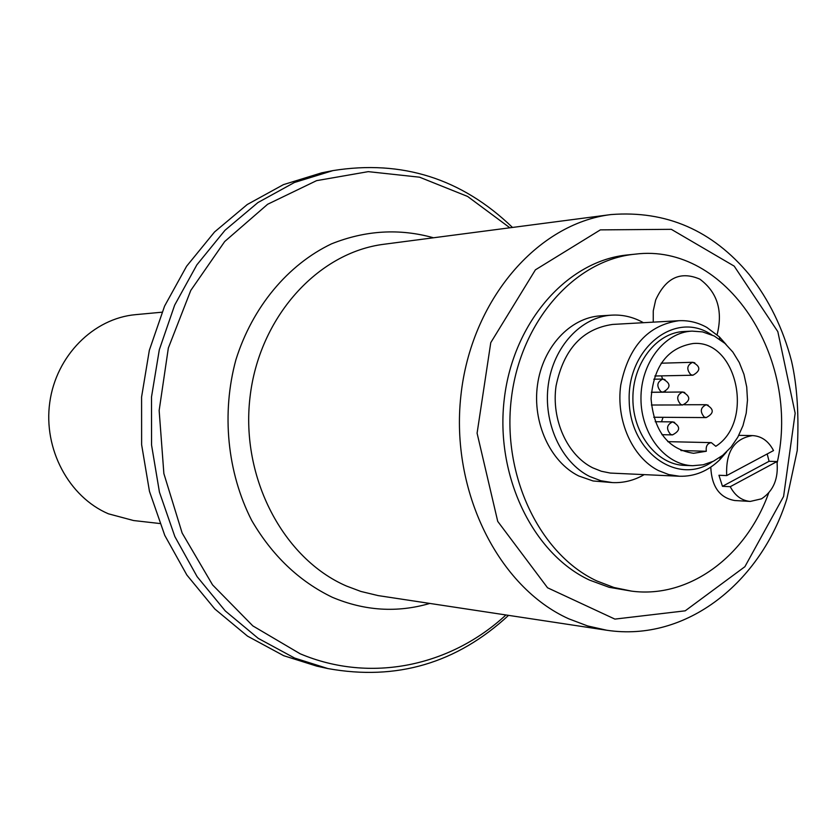 <?xml version="1.0" encoding="UTF-8"?>
<svg xmlns="http://www.w3.org/2000/svg" width="840" height="840" viewBox="0 0 840 840"><rect width="100%" height="100%" fill="white"/><g stroke="black" fill="none" stroke-linecap="round" stroke-linejoin="round"><path stroke-width="1.26" d="M332.955 170.604L294.368 182.511L257.922 202.566L224.994 230.286L196.865 264.852L174.657 305.13L159.316 349.713L151.505 396.942L151.557 445.053L159.453 492.198L174.867 536.613L197.117 576.66L225.278 610.942L258.206 638.348L294.63 658.067L327.905 668.567L316.774 666.13L283.71 655.704L247.538 636.153L214.83 608.99L186.869 575.033L164.766 535.364L149.468 491.379L141.624 444.685L141.582 397.047L149.341 350.28L164.566 306.127L186.606 266.228L214.536 231.987L247.244 204.519L283.437 184.632L321.783 172.809L332.955 170.604C401.846 159.579 461.685 178.532 512.484 227.451M768.663 493.017C746.004 556.227 689.262 598.784 631.617 591.139L609.158 587.307L589.565 580.104C532.739 553.77 494.855 475.367 504.336 398.506C513.44 321.584 567.725 260.547 627.638 254.929L635.04 254.173C726.526 242.393 801.003 358.25 777.147 462.924M631.617 591.139L613.998 587.506L596.851 580.965C539.857 554.526 501.858 475.713 511.361 398.465C520.495 321.143 574.959 259.802 635.04 254.173M767.193 453.968L769.073 461.296L776.958 461.559C778.649 478.506 773.514 490.928 761.544 498.813L750.267 501.428L734.716 500.525C719.649 497.805 711.669 486.675 710.776 467.135M644.123 474.673C634.126 480.438 623.574 483.074 612.444 482.591L593.103 480.974L578.707 475.965C550.263 461.927 532.182 422.51 537.506 384.836C542.65 347.12 570.171 317.552 600.569 315.84L611.667 315.147C622.787 314.528 633.381 317.048 643.429 322.707M653.247 322.151L653.268 310.821L655.683 299.964C665.805 277.756 680.526 270.827 699.846 279.143C717.328 292.194 723.082 310.737 717.098 334.761M612.444 482.591L600.873 480.753L589.691 476.49C561.12 462.346 542.966 422.625 548.31 384.668C553.476 346.657 581.123 316.869 611.667 315.147M679.508 476.249L610.312 473.067L601.346 471.261L592.683 467.806C567.263 455.144 551.208 419.738 556.049 386.001C563.64 349.272 582.509 328.744 612.633 324.429L678.825 320.712C647.924 325.185 628.572 346.626 620.76 385.024C615.773 420.305 632.258 457.317 658.34 470.526L668.745 474.569L679.508 476.249C694.575 476.658 708.015 471.146 719.827 459.701L726.59 451.92M726.138 344.516L719.303 336.808L706.808 327.411C697.925 322.455 688.601 320.229 678.825 320.712M712.404 461.717C677.87 485.993 630.032 452.298 629.202 400.89C627.144 349.534 673.092 311.714 708.928 333.102L711.869 334.877M692.706 465.707L684.485 465.392C657.017 464.678 632.877 434.038 632.888 398.78C632.551 363.52 656.418 332.556 683.897 331.517L692.118 331.118C664.566 332.157 640.615 363.279 640.962 398.727C640.941 434.175 665.154 464.993 692.706 465.707L703.238 464.772L713.38 461.255L722.757 455.301L731.01 447.153L737.825 437.157L742.959 425.681L746.214 413.175L747.485 400.124L746.728 386.999L743.957 374.304L739.284 362.512L732.869 352.086L724.952 343.423L714.231 336.01L702.545 331.894L692.118 331.118M776.958 461.559L730.233 486.696L722.463 486.308L718.946 475.262L726.705 475.587C725.602 451.846 734.223 438.512 752.567 435.593C761.565 436.096 768.548 441.094 773.525 450.576L726.705 475.587M750.267 501.428C741.741 500.661 735.063 495.747 730.233 486.696M722.463 486.308L769.073 461.296M711.312 442.628C707.343 443.363 705.674 446.24 706.314 451.259L693.536 453.296C668.062 449.379 653.909 431.172 651.063 398.664C653.615 366.125 667.611 347.75 693.063 343.518C736.995 339.339 754.835 421.586 715.806 446.292L711.312 442.628L667.769 441.651M661.51 421.774L663.065 417.302M665.427 392.175L665.364 391.629M662.634 379.05L661.479 375.869M706.314 451.259L680.946 450.555M159.81 523.519L133.571 520.538L108.413 513.807C68.849 496.933 43.155 448.959 49.78 402.35C56.165 355.698 93.566 318.318 135.66 314.643L161.952 312.207M505.932 614.975C450.618 666.183 370.619 683.582 300.111 653.762L252.851 625.905L212.572 584.903L182.154 533.053L163.874 473.603L159.149 410.487L168.347 348.022L190.775 290.441L224.7 241.532L267.635 204.267L316.565 180.653L368.256 171.644L419.57 177.198L467.607 196.445L509.859 227.787M429.776 603.446C397.152 612.958 364.675 610.911 332.346 597.303C299.124 581.27 272.233 555.65 251.685 520.422C227.199 472.447 221.319 413.185 235.935 359.667C252.504 306.925 287.91 264.673 331.506 243.852C365.453 230.297 399.441 228.27 433.482 237.773M606.753 630.242L378.094 595.591L360.875 591.444L346.469 586.037C283.332 558.747 240.639 477.834 249.963 397.625C258.909 317.342 317.782 252.389 384.153 244.23L610.974 214.567C666.246 210.273 712.373 230.328 749.353 274.712C768.968 299.691 783.027 328.482 791.532 361.106C797.192 385.633 799.102 415.443 797.234 450.534L786.88 498.803C760.988 581.962 686.711 642.4 606.753 630.242L587.559 625.926L568.806 618.828C498.435 587.244 450.303 491.221 460.877 395.756C470.999 300.206 537.264 223.524 610.974 214.567M783.594 496.44L744.891 566.696L685.209 610.827L614.891 619.101L547.554 587.779L497.721 521.378L477.089 433.188L490.77 342.636L535.406 269.84L600.359 229.877L671.317 229.331L734.202 266.133L777.829 331.643L795.165 413.228L783.594 496.44M664.997 379.586L662.833 379.05C656.933 381.927 656.282 386.117 660.891 391.608L663.001 392.144C671.045 387.66 670.992 383.292 662.833 379.05L653.793 379.218M708.246 405.216L706.251 404.702C700.424 407.505 699.762 411.632 704.256 417.081L706.209 417.585C714.221 413.312 714.242 409.017 706.251 404.702L684.369 404.744M694.817 362.828L692.643 362.292C686.91 365.159 686.291 369.285 690.795 374.693L692.927 375.218C700.854 370.713 700.76 366.397 692.643 362.292L661.143 363.206M684.758 392.522L682.689 391.997C676.82 394.842 676.169 398.99 680.715 404.45L682.742 404.975C690.764 400.596 690.743 396.281 682.689 391.997L651.325 392.312M674.646 422.394L672.672 421.88C666.676 424.683 665.984 428.852 670.582 434.385L672.504 434.889C680.61 430.657 680.673 426.321 672.672 421.88L655.19 421.722M327.905 668.567C396.554 680.977 456.761 663.254 508.546 615.374M719.901 339.423L719.303 336.808M720.395 457.086L719.827 459.701M752.567 435.593L738.791 435.351M651.336 392.259L663.001 392.144M653.72 417.249L706.209 417.585M654.832 376.005L692.927 375.218M651.389 405.017L682.742 404.975M661.93 434.7L672.504 434.889"/></g></svg>
